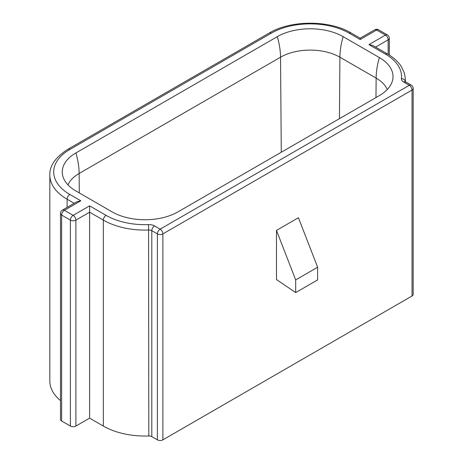 <?xml version="1.0" encoding="UTF-8"?>
<svg xmlns="http://www.w3.org/2000/svg" width="463" height="463" viewBox="0 0 463 463"><rect width="100%" height="100%" fill="white"/><g stroke="black" fill="none" stroke-linecap="round" stroke-linejoin="round"><path stroke-width="0.69" d="M368.947 44.587L372.831 45.513L387.352 53.899A3.883 2.24 120 0 0 385.413 54.09L368.947 44.587L385.413 35.084A3.883 2.24 60 0 1 388.156 39.835L388.156 54.374M379.376 95.598A46.566 26.883 0 0 0 391.038 84.33A46.566 26.883 0 0 0 379.376 57.58L343.152 36.664A46.566 26.883 0 0 0 277.296 36.664L75.891 152.946A46.566 26.883 0 0 0 64.224 179.696A46.566 26.883 0 0 0 75.891 190.97L112.115 211.88A46.566 26.883 0 0 0 177.966 211.88L379.376 95.598M360.168 39.517L360.168 38.203L374.689 29.817A3.883 2.24 -120 0 1 376.633 30.014L360.168 39.517L349.189 33.18A55.103 31.814 180 0 0 271.26 33.18L69.855 149.462A55.103 31.814 180 0 0 69.855 194.454L80.834 200.792L64.369 210.295L73.148 215.364L89.614 205.861L106.073 215.364A55.103 31.814 0 0 0 148.559 224.619A7.761 4.48 0 0 1 154.544 225.921L160.134 229.144A3.883 2.24 120 0 0 157.385 233.902L157.385 439.85A3.883 2.24 180 0 0 162.878 439.85L412.029 296.002A3.883 2.24 180 0 0 413.164 294.422L413.164 88.468A3.883 2.24 180 0 1 412.029 90.053A3.883 2.24 -120 0 0 409.286 85.302L160.134 229.144A3.883 2.24 -120 0 1 162.878 233.902A3.883 2.24 180 0 1 157.385 233.902L151.8 230.672A3.883 2.24 0 0 0 148.808 230.024A58.986 34.054 180 0 1 103.33 220.116A3.883 2.24 -60 0 1 106.073 215.364M80.834 200.792L76.951 201.718L62.43 210.104A3.883 2.24 -120 0 1 64.369 210.295A3.883 2.24 120 0 0 61.625 215.046L70.405 220.116A3.883 2.24 120 0 1 73.148 215.364A3.883 2.24 60 0 1 75.891 220.116L75.891 426.07L89.614 418.147L103.33 426.07A58.986 34.054 0 0 0 148.808 435.972A3.883 2.24 0 0 1 151.8 436.626L157.385 439.85M75.891 426.07A3.883 2.24 180 0 1 70.405 426.07L61.625 421A3.883 2.24 180 0 1 60.485 419.414L60.485 213.466A3.883 2.24 180 0 0 61.625 215.046L61.625 421M74.207 203.303L67.112 199.206A58.986 34.054 180 0 1 49.836 175.124L49.836 381.078A58.986 34.054 0 0 0 60.485 400.593M276.475 230.4L276.475 279.548L295.683 292.581L295.683 279.907L276.475 230.4L298.427 217.726L317.635 267.232L295.683 279.907M295.683 292.581L317.635 279.907L317.635 267.232M70.405 426.07L70.405 220.116A3.883 2.24 180 0 0 75.891 220.116L89.614 212.199L89.614 418.147M103.33 426.07L103.33 220.116L89.614 212.199L89.614 205.861M375.985 97.554L376.135 78.114L339.911 57.198A41.983 24.238 0 0 0 280.537 57.198L79.132 173.48A41.983 24.238 0 0 0 68.015 184.911M339.437 118.655L339.911 57.198A62.088 35.848 120 0 1 343.152 36.664M281.278 152.234L280.537 57.198A62.088 35.848 60 0 0 277.296 36.664M79.283 192.926L79.132 173.48A62.088 35.848 60 0 0 75.891 152.946M405.432 81.754L405.432 79.758A58.986 34.054 180 0 1 405.339 81.685M375.574 47.099L388.156 39.835A3.883 2.24 180 0 0 389.29 38.25A3.883 3.883 0 0 0 387.352 34.887A3.883 2.24 120 0 0 385.413 35.084L376.633 30.014A3.883 2.24 120 0 1 378.572 29.817L387.352 34.887M405.293 81.65A3.883 3.16 -173.7 0 0 401.438 78.617A55.103 31.814 0 0 0 385.413 54.09M387.247 89.544A41.983 24.238 0 0 0 376.135 78.114A62.088 35.848 120 0 1 379.376 57.58M413.164 88.468A3.883 3.883 0 0 0 411.225 85.111A3.883 2.24 -60 0 0 409.286 85.302L403.695 82.073A3.883 2.24 -60 0 1 405.634 81.882L405.166 81.529L405.304 82.073M401.438 78.617A7.761 4.48 0 0 0 403.695 82.073M69.855 149.462A3.883 2.24 60 0 0 67.916 149.271L269.321 32.989C290.851 19.961 329.604 19.961 351.133 32.989A3.883 2.24 120 0 0 349.189 33.18M269.321 32.989A3.883 2.24 60 0 1 271.26 33.18M162.878 439.85L162.878 233.902L412.029 90.053L412.029 296.002M151.8 436.626L151.8 230.672A3.883 2.24 120 0 1 154.544 225.921M148.808 435.972L148.559 224.619M67.112 207.401L67.112 199.206A3.883 2.24 -60 0 1 69.855 194.454M405.432 79.758L404.523 73.426L401.334 66.527C398.174 61.677 393.509 57.47 387.352 53.899M351.133 32.989L360.168 38.203M411.225 85.111L405.634 81.882M67.916 149.271C55.456 157.264 49.431 165.881 49.836 175.124M62.43 210.104A3.883 3.883 0 0 0 60.485 213.466M389.29 55.074L389.29 38.25M378.572 29.817A3.883 3.883 0 0 0 374.689 29.817"/></g></svg>
